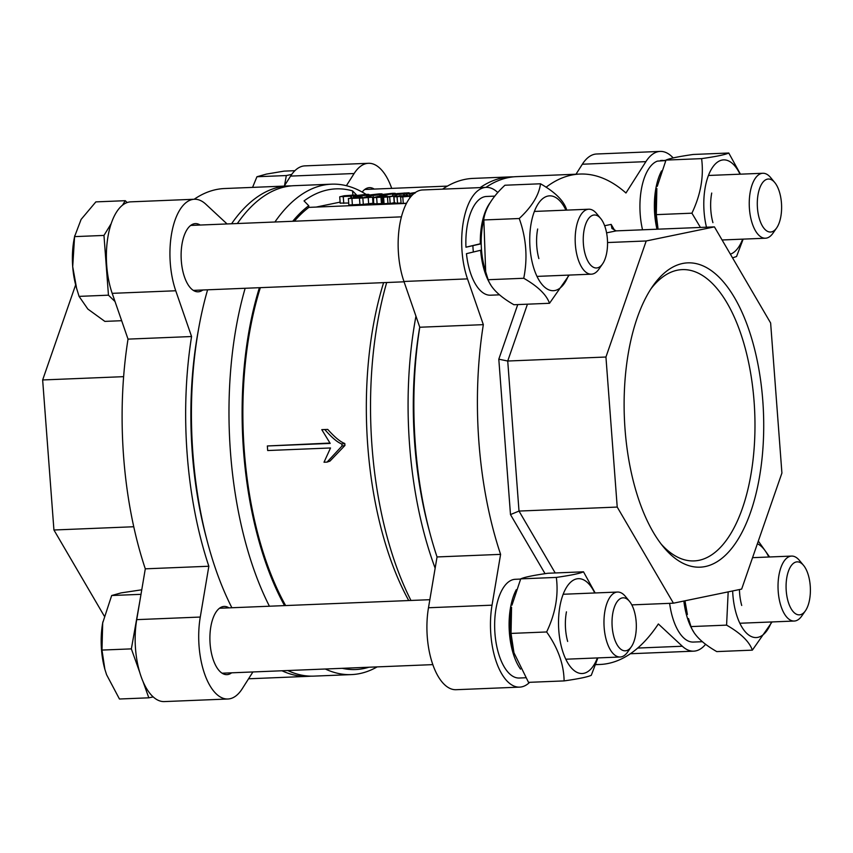 <?xml version="1.0" encoding="UTF-8"?>
<svg xmlns="http://www.w3.org/2000/svg" width="853" height="853" viewBox="0 0 853 853"><rect width="100%" height="100%" fill="white"/><g stroke="black" fill="none" stroke-linecap="round" stroke-linejoin="round"><path stroke-width="1.28" d="M321.784 429.645L324.78 429.528C331.806 437.6 337.5 442.43 341.85 444.008A240.535 109.952 87.7 0 0 341.989 446.034L327.04 462.113L324.012 462.23L330.516 447.974L267.682 450.533A240.535 109.952 -92.3 0 1 267.352 445.97L330.196 443.411L321.784 429.645M341.989 446.034L344.932 445.469A234.031 106.977 87.7 0 1 344.793 443.496C340.454 441.961 334.771 437.269 327.744 429.422L324.78 429.528M267.352 445.97L329.919 443.059M344.932 445.469L329.951 461.121L327.04 462.113M344.793 443.496L341.85 444.008M340.262 196.638L350.946 196.19L356.096 194.942L344.207 195.753L339.707 196.83L340.198 203.291M355.722 195.582L356.096 194.942M344.207 195.753L345.092 196.083M351.073 197.853L350.37 195.881M342.607 196.734L348.067 196.115L342.224 196.67M346.766 195.838L351.724 195.145L347.278 195.859M353.76 195.209L353.227 195.39M348.717 203.025L340.752 203.11M361.384 197.64L362.408 197.171L359.028 197.15L348.376 198.514L361.405 197.981M351.884 198.024L360.126 197.416L351.916 198.44M359.934 204.443L348.856 204.976L348.376 198.514M387.475 197.139L396.421 195.657L382.73 197.32L388.478 196.926L387.475 197.139L387.955 203.6L390.184 203.515L389.704 197.043M394.225 202.683L390.184 203.515M396.464 196.19L396.421 195.657M388.957 203.398L383.221 203.792L382.73 197.32M399.62 195.71L404.578 195.859L395.429 196.233L393.979 196.776L397.061 196.776L407.873 195.422L399.641 196.062M405.388 195.604L404.578 195.859M394.822 196.361L393.979 196.776L394.47 203.249L395.302 202.833M401.07 203.035L394.47 203.249M396.762 196.617L403.714 196.041L396.144 196.574M411.935 195.433L400.611 197.032L411.274 196.169M406.529 203.227L401.102 203.494L400.611 197.032M410.026 197.683L409.92 196.222M413.78 193.802L409.152 193.834L414.238 193.375M415.016 193.173L412.681 193.215L415.294 192.661M415.368 192.49L406.625 193.951L413.438 193.983M406.625 193.951L406.625 195.273M382.133 197.139L375.693 197.267L387.059 196.105L378.103 196.403L373.156 197.661L382.133 197.139L382.624 203.611L373.987 203.824M383.178 203.323L382.602 203.366M382.794 203.345L382.304 196.883M386.729 196.958L387.059 196.105M376.802 197.043L384.308 196.489L376.802 197.043M373.507 197.352L373.646 204.134M381.472 203.846L380.982 197.374M393.265 194.452L393.233 194.079C396.421 193.428 396.101 193.183 392.263 193.343L381.963 194.537C378.796 195.188 379.116 195.433 382.922 195.273L395.397 193.439L395.451 194.164M381.963 194.537L379.809 195.177L379.894 196.329M387.72 193.855L392.934 193.642L390.834 194.175L382.272 194.985L387.72 193.855L387.784 194.729M370.245 197.278L359.465 198.216L372.548 197.182L365.457 196.979L371.162 196.99M373.955 203.174L359.955 204.688L359.465 198.216M373.028 203.654L372.548 197.182L373.465 196.712M364.231 197.939L364.178 197.246M364.359 197.939L364.306 197.235M380.054 195.017L380.022 194.623C383.21 193.972 382.88 193.727 379.041 193.887L368.752 195.081C365.585 195.721 365.905 195.966 369.712 195.817L382.219 194.484M368.752 195.081L366.598 195.721L366.683 196.894M374.51 194.388L379.724 194.185L377.623 194.719L369.05 195.518L374.51 194.388L374.574 195.262M366.833 195.561L366.801 195.156C369.999 194.505 369.669 194.26 365.83 194.42L355.541 195.614C352.364 196.265 352.684 196.51 356.501 196.35L369.008 195.028M355.541 195.614L353.387 196.254L353.483 197.544M361.299 194.932L366.513 194.719L364.412 195.252L355.84 196.062L361.299 194.932L361.363 195.806M393.116 194.484L403.8 194.036L408.96 192.789L397.061 193.599L392.561 194.676L392.668 196.062M403.895 195.326L403.266 193.727M400.132 193.706L404.578 192.991L399.62 193.695M397.029 194.559L401.294 194.164L397.029 194.559M408.598 193.674L408.96 192.789M397.061 193.599L397.956 193.93M316.1 207.087L340.102 202.129M377.133 666.897A245.408 112.18 -92.3 0 1 351.489 674.595L313.936 676.12A245.408 112.18 -92.3 0 1 287.77 670.533M231.877 607.752A245.408 112.18 -92.3 0 1 207.599 289.807M237.358 223.529A245.408 112.18 -92.3 0 1 293.976 185.698L331.529 184.173A245.408 112.18 -92.3 0 1 366.108 194.409M351.489 674.595A245.408 112.18 -92.3 0 1 325.313 669.008M269.42 606.216A245.408 112.18 -92.3 0 1 245.152 288.271M274.911 222.004A245.408 112.18 -92.3 0 1 323.148 185.208A245.408 112.18 -92.3 0 1 331.529 184.173M480.143 187.617A245.408 112.18 -92.3 0 1 510.627 176.88A245.408 112.18 -92.3 0 1 513.517 176.848M435.147 568.194A245.408 112.18 -92.3 0 1 415.955 316.175M410.965 600.459A245.408 112.18 -92.3 0 1 386.697 282.514M442.59 189.142A245.408 112.18 -92.3 0 1 464.693 179.439A245.408 112.18 -92.3 0 1 473.074 178.405L510.627 176.88M368.859 667.238A240.535 109.952 -92.3 0 1 342.256 668.315M406.433 203.409L308.871 207.375L308.743 205.722A235.663 107.723 87.7 0 0 292.718 221.279M259.397 287.696A235.663 107.723 87.7 0 0 284.539 605.609M308.743 205.722L304.041 200.913A240.535 109.952 -92.3 0 1 327.851 189.878A240.535 109.952 -92.3 0 1 352.566 190.891L357.268 195.689M308.871 207.375A234.031 106.977 87.7 0 0 294.381 221.204M260.346 287.653A234.031 106.977 87.7 0 0 285.638 605.555M383.615 282.642A235.663 107.723 87.7 0 0 408.747 600.544M352.566 190.891L352.865 194.953M650.86 288.964A145.767 66.63 -92.3 0 1 677.239 270.23A145.767 66.63 -92.3 0 1 682.219 269.623A145.767 66.63 -92.3 0 1 754.457 407.094A145.767 66.63 -92.3 0 1 699.055 560.304A145.767 66.63 -92.3 0 1 694.075 560.911A145.767 66.63 -92.3 0 1 661.256 544.182M705.314 566.531A152.271 69.605 87.7 0 0 758.338 366.3A152.271 69.605 87.7 0 0 652.876 285.979A152.271 69.605 87.7 0 0 663.495 546.997A152.271 69.605 87.7 0 0 705.314 566.531M673.433 603.188L741.652 589.092L781.913 473.042L770.632 322.999L714.419 226.877L646.201 240.972L605.939 357.023L617.22 507.066L673.433 603.188L631.806 604.884M555.196 572.96L519.008 511.064L510.489 514.583L545.046 573.674M617.22 507.066L519.008 511.064L507.727 361.022L498.802 359.188L510.489 514.583M606.59 232.858L616.207 230.875L611.942 228.497L611.153 224.392L604.638 225.736M607.549 242.54L646.201 240.972M616.207 230.875L714.419 226.877M527.442 304.18L507.727 361.022L605.939 357.023M595.725 664.476A245.408 112.18 87.7 0 0 599.915 664.476A245.408 112.18 87.7 0 0 658.356 623.959L682.325 646.243A58.505 26.742 87.7 0 0 693.734 651.159A58.505 26.742 87.7 0 0 705.634 644.26M673.188 157.933A58.505 26.742 87.7 0 0 660.19 151.418A58.505 26.742 87.7 0 0 645.892 161.643L625.953 193.002A245.408 112.18 87.7 0 0 579.955 174.055A245.408 112.18 87.7 0 0 546.101 187.233M497.843 192.575L497.534 192.288A58.505 26.742 87.7 0 0 486.135 187.372A58.505 26.742 87.7 0 0 463.861 219.05A58.505 26.742 87.7 0 0 467.497 278.888L483.331 324.652A245.408 112.18 87.7 0 0 500.594 554.365L492.032 605.172A58.505 26.742 87.7 0 0 519.68 687.123A58.505 26.742 87.7 0 0 529.66 682.315M473.362 252.008A34.131 15.599 -92.3 0 1 472.903 245.771M486.135 187.372L422.576 189.963A58.505 26.742 87.7 0 0 400.313 221.641A58.505 26.742 87.7 0 0 403.949 281.469L419.772 327.243A245.408 112.18 87.7 0 0 437.045 556.945L428.483 607.752A58.505 26.742 87.7 0 0 456.131 689.704L519.68 687.123M579.955 174.055L516.396 176.646A245.408 112.18 87.7 0 0 485.922 187.383M660.19 151.418L596.642 153.998A58.505 26.742 87.7 0 0 582.343 164.224L575.988 174.215M429.283 530.662A234.031 106.977 -92.3 0 1 419.729 327.094M437.045 556.945L500.594 554.365M483.331 324.652L419.772 327.243M104.215 615.994L53.931 530.001L42.65 379.958L75.65 284.838M133.761 526.749L53.931 530.001M123.621 376.663L42.65 379.958M194.164 199.261A245.408 112.18 -92.3 0 1 224.648 188.524L288.197 185.933A245.408 112.18 -92.3 0 1 291.086 185.901M284.23 186.093L290.585 176.102A58.505 26.742 -92.3 0 1 304.884 165.877L368.432 163.296A58.505 26.742 -92.3 0 1 391.708 188.374M252.914 671.951L242.22 688.776A58.505 26.742 -92.3 0 1 227.922 699.002L164.373 701.582A58.505 26.742 -92.3 0 1 136.725 619.641L145.298 568.834A245.408 112.18 -92.3 0 1 128.025 339.121L112.191 293.347A58.505 26.742 -92.3 0 1 108.555 233.519A58.505 26.742 -92.3 0 1 130.829 201.841L194.377 199.25A58.505 26.742 -92.3 0 1 205.786 204.166L227.058 223.944M227.922 699.002A58.505 26.742 -92.3 0 1 200.274 617.05L208.846 566.243A245.408 112.18 -92.3 0 1 191.573 336.53L175.75 290.766A58.505 26.742 -92.3 0 1 172.103 230.939A58.505 26.742 -92.3 0 1 194.377 199.25M311.046 676.152A245.408 112.18 -92.3 0 1 308.168 676.354A245.408 112.18 -92.3 0 1 281.991 670.767M346.382 185.709L354.134 173.522A58.505 26.742 -92.3 0 1 368.432 163.296M231.579 223.763A245.408 112.18 -92.3 0 1 288.197 185.933M374.243 189.078A34.131 15.599 87.7 0 0 369.424 187.649A34.131 15.599 87.7 0 0 368.261 187.799A34.131 15.599 87.7 0 0 362.184 192.064M231.621 672.825A34.131 15.599 -92.3 0 1 228.092 674.499A34.131 15.599 -92.3 0 1 226.93 674.638A34.131 15.599 -92.3 0 1 209.955 641.168A34.131 15.599 -92.3 0 1 224.158 606.44A34.131 15.599 -92.3 0 1 225.341 606.483A34.131 15.599 -92.3 0 1 228.977 607.869M202.833 289.999A34.131 15.599 -92.3 0 1 198.141 291.811A34.131 15.599 -92.3 0 1 181.316 260.901A34.131 15.599 -92.3 0 1 195.369 223.614A34.131 15.599 -92.3 0 1 200.188 225.043M206.863 539.714A234.031 106.977 -92.3 0 1 198.333 330.356M191.573 336.53L128.025 339.121M145.298 568.834L208.846 566.243M481.209 243.787L465.962 247.21L481.209 243.563M481.518 250.068L466.452 253.672A49.41 22.583 -92.3 0 0 490.518 295.202L499.581 294.829M480.314 243.745A49.41 22.583 -92.3 0 1 490.55 202.14M490.71 284.817A49.41 22.583 -92.3 0 1 480.634 250.249M465.962 247.21A49.41 22.583 -92.3 0 1 486.498 196.467L494.847 196.126M537.667 229.009A32.499 14.853 87.7 0 0 536.782 246.304A32.499 14.853 87.7 0 0 538.872 258.608M565.955 210.147A47.459 21.688 87.7 0 0 547.935 196.051A47.459 21.688 87.7 0 0 530.012 247.711A47.459 21.688 87.7 0 0 555.036 290.489A47.459 21.688 87.7 0 0 568.599 275.103M485.666 271.68L484.536 267.639A47.459 21.688 -92.3 0 1 482.777 224.424L483.822 219.018L485.666 271.68L488.14 279.72C491.168 288.282 499.762 296.62 513.911 304.734L549.513 303.284C546.485 294.722 537.891 286.384 523.742 278.27C527.804 258.128 526.312 238.211 519.242 218.517C531.899 206.714 539 195.134 540.525 183.779C554.685 191.893 563.279 200.231 566.307 208.793L566.744 210.115M569.207 275.082L549.513 303.284M540.525 183.779L504.923 185.229C492.266 197.032 485.176 208.612 483.64 219.967L519.242 218.517M523.742 278.27L488.14 279.72M593.411 215.095A26.528 12.123 -92.3 0 1 600.693 218.496A26.528 12.123 -92.3 0 1 602.538 263.961A26.528 12.123 -92.3 0 1 584.177 249.972A26.528 12.123 -92.3 0 1 593.411 215.095M600.693 218.496L596.567 213.527A32.51 14.853 87.7 0 0 588.751 209.22A32.51 14.853 87.7 0 0 587.642 209.358A32.51 14.853 87.7 0 0 575.285 243.521A32.51 14.853 87.7 0 0 591.396 274.176A32.51 14.853 87.7 0 0 592.504 274.037A32.51 14.853 87.7 0 0 598.838 269.249L602.538 263.961M127.161 202.545L125.252 200.69L95.867 201.884L81.099 219.424L74.584 236.622L72.708 266.669A52.012 23.777 -92.3 0 1 74.126 238.989L74.755 235.673L74.584 236.622L103.97 235.428L108.459 295.181L115.038 301.557M76.599 288.335L76.056 286.341A52.012 23.777 -92.3 0 1 72.708 266.669L76.599 288.335L79.073 296.375L87.838 309.053L104.855 321.389L121.648 320.707M125.252 200.69L122.491 205.189M111.167 223.667L103.97 235.428M108.459 295.181L79.073 296.375M612.177 626.784A26.528 12.123 -92.3 0 1 616.9 602.015A26.528 12.123 -92.3 0 1 629.471 601.322A26.528 12.123 -92.3 0 1 631.327 646.787A26.528 12.123 -92.3 0 1 612.177 626.784M629.471 601.322L625.356 596.354A32.51 14.853 87.7 0 0 617.54 592.046A32.51 14.853 87.7 0 0 604.159 627.563A32.51 14.853 87.7 0 0 620.184 657.002A32.51 14.853 87.7 0 0 627.627 652.076L631.327 646.787M104.866 669.264A52.012 23.777 -92.3 0 1 104.834 669.168A52.012 23.777 -92.3 0 1 102.691 622.967L101.976 650.071L104.887 669.36L106.582 674.712L119.452 699.012L148.827 697.818L153.231 696.912M141.758 589.796L121.126 592.888L111.668 595.522L102.691 622.967A52.012 23.777 -92.3 0 1 102.904 621.816A52.012 23.777 -92.3 0 1 102.904 621.805L102.904 621.816M140.99 594.328L111.668 595.522M139.967 600.437L131.362 648.877L101.976 650.071M131.362 648.877L139.828 672.612M142.846 681.057L148.827 697.818M566.456 611.836A32.499 14.853 87.7 0 0 567.661 641.435M594.744 592.974A47.459 21.688 87.7 0 0 569.772 583.057A47.459 21.688 87.7 0 0 558.8 630.527A47.459 21.688 87.7 0 0 574.869 671.098A47.459 21.688 87.7 0 0 597.388 657.93M513.943 652.705L513.325 650.466A47.459 21.688 -92.3 0 1 510.275 632.51A47.459 21.688 -92.3 0 1 511.565 607.251L511.032 633.416L513.943 652.705L528.508 682.357L564.11 680.907C563.854 664.37 558.022 648.056 546.634 631.966C555.431 613.563 558.662 595.373 556.327 577.417C570.945 575.317 580.008 573.451 583.495 571.809L595.159 592.952M597.878 657.908L591.278 675.299C587.792 676.941 578.729 678.817 564.11 680.907M583.495 571.809L547.893 573.259C533.274 575.348 524.222 577.225 520.725 578.867L511.971 605.15M556.327 577.417L520.725 578.867M546.634 631.966L511.032 633.416M520.639 579.07L515.287 579.294A49.41 22.583 -92.3 0 0 494.729 629.578A49.41 22.583 -92.3 0 0 519.306 678.028A49.41 22.583 -92.3 0 0 519.509 678.018L525.491 677.762M520.522 669.136A49.41 22.583 -92.3 0 1 516.289 589.69M800.221 614.736A26.528 12.123 -92.3 0 1 786.199 582.727A26.528 12.123 -92.3 0 1 803.537 565.358A26.528 12.123 -92.3 0 1 805.392 610.833A26.528 12.123 -92.3 0 1 800.221 614.736M803.537 565.358L799.41 560.389A32.51 14.853 87.7 0 0 791.595 556.081A32.51 14.853 87.7 0 0 790.486 556.22A32.51 14.853 87.7 0 0 778.139 590.383A32.51 14.853 87.7 0 0 794.239 621.037A32.51 14.853 87.7 0 0 795.348 620.909A32.51 14.853 87.7 0 0 801.681 616.111L805.392 610.833M739.444 589.551A32.499 14.853 87.7 0 0 741.715 605.47M732.652 590.958A47.459 21.688 87.7 0 0 757.88 637.351A47.459 21.688 87.7 0 0 771.443 621.965M768.798 557.009A47.459 21.688 87.7 0 0 757.379 543.756M684.98 600.811L687.39 614.501A47.459 21.688 -92.3 0 1 684.746 600.853M758.306 541.079L769.587 556.977M772.061 621.944L752.357 650.146C749.329 641.584 740.735 633.246 726.585 625.132L728.174 591.886M688.51 618.542L690.983 626.582C694.011 635.144 702.605 643.482 716.755 651.596L752.357 650.146M726.585 625.132L690.983 626.582M693.553 631.678A49.41 22.583 -92.3 0 1 683.861 601.034M702.424 641.701L693.361 642.064A49.41 22.583 -92.3 0 1 669.626 603.348M781.455 203.046A26.528 12.123 -92.3 0 1 776.603 228.007A26.528 12.123 -92.3 0 1 760.908 223.038A26.528 12.123 -92.3 0 1 759.511 188.758A26.528 12.123 -92.3 0 1 774.748 182.531A26.528 12.123 -92.3 0 1 781.455 203.046M774.748 182.531L770.632 177.563A32.51 14.853 87.7 0 0 762.817 173.266A32.51 14.853 87.7 0 0 749.435 208.782A32.51 14.853 87.7 0 0 765.461 238.222A32.51 14.853 87.7 0 0 772.903 233.296L776.603 228.007M294.903 170.685L284.113 171.122L266.403 174.097L256.945 176.742L252.563 187.383M291.715 174.428L286.32 175.547L284.529 185.623M286.32 175.547L256.945 176.742M711.722 193.055A32.499 14.853 87.7 0 0 712.927 222.644M740.009 174.193A47.459 21.688 87.7 0 0 715.038 164.266A47.459 21.688 87.7 0 0 704.077 211.747A47.459 21.688 87.7 0 0 706.476 227.197M730.381 254.173A47.459 21.688 87.7 0 0 742.654 239.149M657.951 229.169A47.459 21.688 -92.3 0 1 655.541 213.719A47.459 21.688 -92.3 0 1 656.842 188.47L656.309 214.636L658.068 229.169M700.441 227.442L691.911 213.186C700.708 194.772 703.938 176.592 701.603 158.637C716.221 156.536 725.285 154.67 728.771 153.018L740.436 174.172M743.155 239.128L736.555 256.518L732.546 257.862M728.771 153.018L693.169 154.468C678.551 156.568 669.498 158.434 666.001 160.087L657.247 186.37M691.911 213.186L656.309 214.636M701.603 158.637L666.001 160.087M660.382 160.929L665.905 160.289M665.766 160.599L657.418 161.121A49.41 22.583 -92.3 0 0 642.533 229.798M656.981 229.212A49.41 22.583 -92.3 0 1 661.565 170.909M343.759 203.366L343.279 196.894M358.1 197.917L358.057 197.352M352.406 205.083L351.926 198.61M384.074 203.76L383.594 197.299M397.551 203.249L397.061 196.776M403.277 203.43L402.787 196.958M409.824 197.949L409.696 196.265M409.866 195.859L409.749 194.185M377.122 204.07L376.642 197.608M382.997 196.19L382.922 195.273M363.335 204.635L362.845 198.163M368.699 204.262L368.219 197.789M368.976 197.501L368.933 196.915M378.092 194.623L378.05 194.089M369.775 196.712L369.712 195.817M356.565 197.278L356.501 196.35M396.197 195.668L396.133 194.74M517.75 304.574L498.802 359.188M614.874 230.747L611.153 224.392M428.483 607.752L492.032 605.172M403.949 281.469L467.497 278.888M582.343 164.224L645.892 161.643M637.724 648.056L682.325 646.243M175.75 290.766L112.191 293.347M200.274 617.05L136.725 619.641M354.134 173.522L290.585 176.102M351.489 196.009L351.628 197.779M362.578 197.256L362.632 197.992M393.766 196.691L394.257 203.163M407.873 195.422L407.926 196.147M406.071 194.143L406.156 195.273M387.241 196.179L387.305 196.915M372.782 197.587L373.262 204.048M404.343 193.855L404.461 195.305M409.248 192.885L409.301 193.599M595.661 664.647L599.915 664.476M630.399 653.739L693.734 651.159M308.168 676.354L248.575 678.785M193.322 290.383L404.066 281.81M537.017 276.393L591.396 274.176M190.677 225.427L401.422 216.854M534.373 211.437L588.751 209.22M222.111 673.209L432.844 664.626M565.795 659.22L620.184 657.002M219.466 608.253L429.837 599.691M563.151 594.264L617.54 592.046M519.306 678.028L521.588 677.932M739.86 623.255L794.239 621.037M752.549 557.67L791.595 556.081M722.086 239.981L765.461 238.222M364.743 189.473L447.43 186.103M708.427 175.473L762.817 173.266M660.563 160.513L662.845 160.417"/></g></svg>
